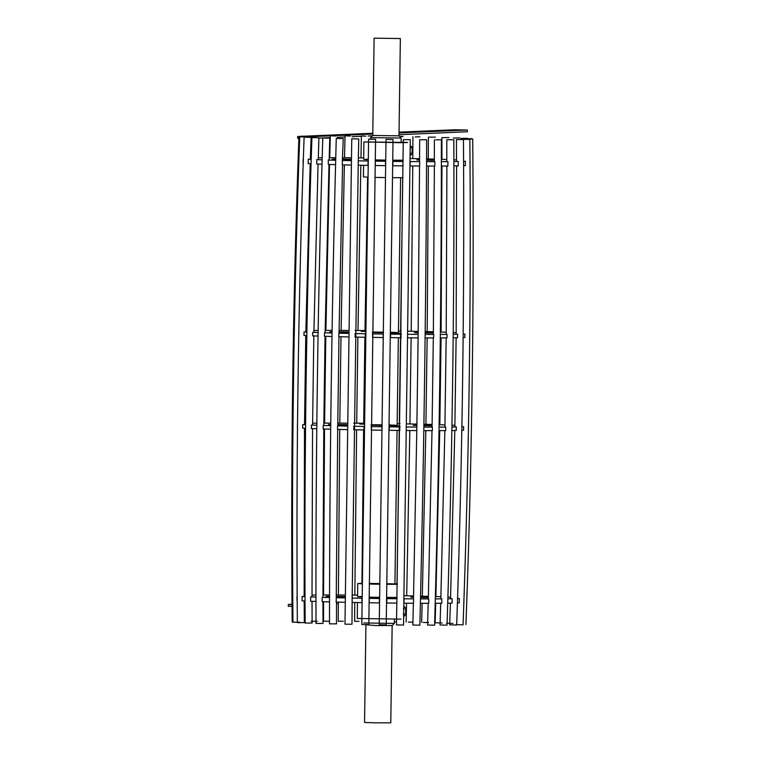 <?xml version="1.0" encoding="UTF-8"?>
<svg xmlns="http://www.w3.org/2000/svg" width="761" height="761" viewBox="0 0 761 761"><rect width="100%" height="100%" fill="white"/><g stroke="black" fill="none" stroke-linecap="round" stroke-linejoin="round"><path stroke-width="1.14" d="M365.442 624.686L375.934 625.552L392.153 625.542L394.369 623.392L363.758 622.964M392.153 625.542L390.793 722.826L374.574 722.836L364.557 722.455L365.917 625.171M401.142 138.036L398.992 135.829L372.757 135.458L370.531 137.617L401.142 138.036L401.085 142.488M372.757 135.458L374.108 38.174L400.353 38.545L374.108 38.174M401.085 142.402L403.263 142.44M403.263 142.488L370.474 141.993L401.066 142.402M368.229 159.705L363.672 159.391L363.91 141.898L401.237 142.716L407.649 142.507L401.095 142.117M363.587 165.299L363.425 176.875L367.924 177.189M374.916 177.408L385.523 177.598M392.514 177.674L402.959 177.674M386.854 583.658L397.299 584.058L386.845 584.172M379.844 584.115L369.228 583.887M369.237 583.459L379.853 583.525M400.99 619.102L357.261 618.493L357.48 602.541M379.844 584.239L369.228 584.039M362.236 583.83L357.746 583.516L362.236 583.326M394.921 583.735L397.309 583.82M397.299 584.305L386.845 584.305M411.32 146.407L411.32 146.407A4.157 0.98 91.1 0 0 410.398 148.186L410.398 146.207L411.32 146.407A4.157 0.98 91.1 0 1 411.644 146.787L411.52 146.531M411.406 154.493L411.016 154.692A4.157 0.98 91.1 0 0 411.511 154.321A4.157 0.98 91.1 0 0 411.929 152.904A4.157 0.98 91.1 0 0 412.082 148.766A4.157 0.98 91.1 0 0 411.644 146.787M410.16 154.854L411.216 154.873L410.093 154.493L410.179 151.848M410.208 148.937L410.398 148.186A4.157 0.98 91.1 0 0 410.198 150.107M410.189 151.315A4.157 0.98 91.1 0 0 410.246 152.333A4.157 0.98 91.1 0 0 411.016 154.692M405.128 615.069L404.243 616.191L404.148 614.917A4.157 0.98 91.1 0 0 405.071 615.173L405.071 615.183A4.157 0.98 91.1 0 0 405.128 615.069A4.157 0.98 91.1 0 0 405.708 611.549A4.157 0.98 91.1 0 0 405.309 607.877A4.157 0.98 91.1 0 0 405.213 607.639A4.157 0.98 91.1 0 0 404.338 607.735L404.491 606.603L405.309 607.877M403.454 608.848L404.338 607.735A4.157 0.98 91.1 0 0 403.796 610.427M403.758 612.31A4.157 0.98 91.1 0 0 404.148 614.917L403.33 613.642M403.872 606.584L404.491 606.603M403.682 616.172L404.243 616.191M363.672 159.391L368.229 159.201M403.111 160.191L392.743 160.191M385.751 160.114L375.221 159.915M419.558 160.095L416.828 159.924L419.558 159.82M426.56 159.848L434.369 160M434.36 160.333L426.56 160.267M392.743 160.4L403.111 160.571M403.111 160.913L392.743 160.799M335.715 159.363L332.157 159.154L335.725 159.049M342.726 159.097L351.306 159.277M351.297 159.563L342.716 159.515M342.754 157.727A83.976 1.598 -179.2 0 1 344.762 157.727L351.335 157.812M329.199 157.727A83.976 1.598 -179.2 0 1 330.398 157.717L335.753 157.793M318.25 157.803A83.976 1.598 -179.2 0 1 318.431 157.793L322.198 157.86M310.393 157.974L311.239 157.993M303.125 158.849L303.363 158.849A83.976 1.598 -179.2 0 1 303.125 158.849L303.068 163.225A83.976 1.598 0.8 0 0 303.211 163.234M311.201 159.401A83.976 1.598 -179.2 0 1 308.272 159.239L310.345 159.192M308.272 159.239L308.215 163.615A83.976 1.598 0.8 0 0 311.059 163.767M322.131 159.858A83.976 1.598 -179.2 0 1 316.795 159.648L318.269 159.61L318.907 137.817L311.915 137.579L318.907 137.817M316.795 159.648L316.738 164.024A83.976 1.598 0.8 0 0 322.008 164.224M335.696 160.286A83.976 1.598 -179.2 0 1 328.324 160.067L329.132 160.01M328.324 160.067L328.267 164.433A83.976 1.598 0.8 0 0 335.582 164.652M351.278 160.676A83.976 1.598 -179.2 0 1 342.355 160.457L343.259 138.607L336.267 138.416C331.92 300.253 329.656 462.06 329.484 623.839L336.486 623.849L336.524 602.084M342.355 160.457L342.288 164.833A83.976 1.598 0.8 0 0 351.182 165.042M368.2 160.999L368.067 161.009A83.976 1.598 -179.2 0 1 358.269 160.818L358.269 160.78M362.084 598.241L361.96 598.251A83.976 1.598 -179.2 0 1 352.162 598.06L351.982 624.229L344.98 624.191L351.763 138.797L358.754 138.959L358.212 165.194A83.976 1.598 0.8 0 0 368.01 165.384L368.124 165.375M368.067 161.009L368.01 165.384M385.732 161.275L385.523 161.284A83.976 1.598 -179.2 0 1 375.373 161.132L375.202 161.104M375.373 161.132L375.316 165.508A83.976 1.598 0.8 0 0 385.466 165.66L385.675 165.641M385.523 161.284L385.466 165.66M403.102 161.465L402.978 161.494A83.976 1.598 -179.2 0 1 392.923 161.389L392.733 161.37M392.923 161.389L392.866 165.755A83.976 1.598 0.8 0 0 402.921 165.869L403.064 165.841M402.978 161.494L402.921 165.869M419.558 161.579L419.682 161.627A83.976 1.598 -179.2 0 1 410.16 161.56L410.103 161.56M410.16 161.56L410.093 165.936A83.976 1.598 0.8 0 0 419.615 166.003L419.682 161.627M426.531 166.031A83.976 1.598 0.8 0 0 434.816 166.041L434.883 161.674A83.976 1.598 -179.2 0 1 426.55 161.655M434.36 161.608L434.883 161.674M441.361 166.041A83.976 1.598 0.8 0 0 447.868 166.003L447.925 161.636A83.976 1.598 -179.2 0 1 441.361 161.665M446.812 139.748L453.813 139.72L446.812 139.748L446.793 161.57L447.925 161.636M453.898 165.946A83.976 1.598 0.8 0 0 458.189 165.879L458.246 161.503A83.976 1.598 -179.2 0 1 453.889 161.57M456.448 139.615L463.449 139.567L456.448 139.615L456.505 161.418L458.246 161.503M463.592 165.746A83.976 1.598 0.8 0 0 465.323 165.67L465.39 161.303A83.976 1.598 -179.2 0 1 463.573 161.37M463.573 161.246L465.39 161.303M453.879 159.839L456.571 159.896M441.941 159.344L446.878 159.496M441.361 159.277A83.976 1.598 -179.2 0 1 441.941 159.296M428.414 137.142L435.416 137.151L428.414 137.142L428.253 158.954L434.369 159.097M426.56 158.878A83.976 1.598 -179.2 0 1 428.386 158.916M410.131 158.507A83.976 1.598 -179.2 0 1 412.804 158.564L419.568 158.716M358.336 157.803A83.976 1.598 -179.2 0 1 360.914 157.822L363.691 157.907M362.093 596.947L357.565 596.634L362.103 596.443M397.042 597.423L386.645 597.423M379.653 597.356L369.095 597.157M413.527 597.337L410.721 597.166L413.527 597.062M420.529 597.09L428.357 597.242M428.348 597.575L420.519 597.509M386.645 597.642L397.042 597.813M397.033 598.156L386.636 598.032M329.542 596.595L326.05 596.396L329.542 596.291M336.533 596.339L345.142 596.519M345.142 596.805L336.533 596.757M336.543 594.969A83.976 1.598 -179.2 0 1 338.655 594.969L345.152 595.054M322.959 594.969A83.976 1.598 -179.2 0 1 324.291 594.959L329.542 595.035M312 595.045A83.976 1.598 -179.2 0 1 312.324 595.035L315.958 595.092M304.153 595.216L305.009 595.226M297.018 596.091L297.161 596.091A83.976 1.598 -179.2 0 1 297.018 596.091L296.961 600.458A83.976 1.598 0.8 0 0 297.18 600.486M305.009 596.634A83.976 1.598 -179.2 0 1 302.165 596.481L304.162 596.424M302.165 596.481L302.107 600.857A83.976 1.598 0.8 0 0 305.028 601.009M315.958 597.09A83.976 1.598 -179.2 0 1 310.688 596.89L312.01 596.833M310.688 596.89L310.631 601.266A83.976 1.598 0.8 0 0 315.967 601.466M329.532 597.518A83.976 1.598 -179.2 0 1 322.217 597.299L322.959 597.242M322.217 597.299L322.16 601.675A83.976 1.598 0.8 0 0 329.523 601.894M345.133 597.908A83.976 1.598 -179.2 0 1 336.248 597.699L337.694 429.385M336.248 597.699L336.191 602.075A83.976 1.598 0.8 0 0 345.104 602.284M352.105 602.436A83.976 1.598 0.8 0 0 361.903 602.626L362.036 602.617M361.96 598.251L361.903 602.626M379.634 598.507L379.416 598.527A83.976 1.598 -179.2 0 1 369.275 598.374L369.075 598.346M369.275 598.374L369.209 602.75A83.976 1.598 0.8 0 0 379.359 602.902L379.568 602.883M379.416 598.527L379.359 602.902M397.023 598.707L396.881 598.736A83.976 1.598 -179.2 0 1 386.826 598.622L386.626 598.612M386.826 598.622L386.759 602.997A83.976 1.598 0.8 0 0 396.814 603.112L396.938 603.083M396.881 598.736L396.814 603.112M413.489 598.821L413.575 598.869A83.976 1.598 -179.2 0 1 404.053 598.802L404.015 598.802M404.053 598.802L403.986 603.178A83.976 1.598 0.8 0 0 413.508 603.245L413.575 598.869M420.386 603.273A83.976 1.598 0.8 0 0 428.709 603.283L428.776 598.917A83.976 1.598 -179.2 0 1 420.491 598.897M435.197 603.273A83.976 1.598 0.8 0 0 441.76 603.245L441.818 598.869A83.976 1.598 -179.2 0 1 435.311 598.907M440.857 598.783L441.818 598.869M447.725 603.188A83.976 1.598 0.8 0 0 452.082 603.121L452.139 598.745A83.976 1.598 -179.2 0 1 447.849 598.812M450.55 598.641L452.139 598.745M457.409 602.988A83.976 1.598 0.8 0 0 459.225 602.912L459.283 598.546A83.976 1.598 -179.2 0 1 457.551 598.612M457.561 598.488L459.283 598.546M447.906 597.081L450.598 597.138M435.901 596.576L440.914 596.738M435.378 596.529A83.976 1.598 -179.2 0 1 435.901 596.538M422.326 596.177L428.386 596.339M420.548 596.12A83.976 1.598 -179.2 0 1 422.326 596.158M404.081 595.749A83.976 1.598 -179.2 0 1 406.697 595.806L413.556 595.958M406.697 595.806L409.818 430.536M352.153 595.045A83.976 1.598 -179.2 0 1 354.807 595.064L357.584 595.15M372.443 332.043L383.449 332.119M390.441 332.253L398.431 332.614L390.441 332.757M383.439 332.7L372.443 332.462M365.451 331.52L361.114 331.292L365.461 331.187M418.16 332.842L414.422 332.633L418.16 332.528M425.161 332.576L433.37 332.747M433.361 333.042L425.161 332.995M390.431 333.109L401.266 333.299M401.266 333.622L390.422 333.508M332.062 332.024L329.751 331.863L332.062 331.767M339.064 331.786L348.062 331.967M348.062 332.281L339.054 332.205M339.083 330.388A85.945 1.636 -179.2 0 1 341.47 330.398L348.091 330.474M325.166 330.388A85.945 1.636 -179.2 0 1 326.754 330.388L332.081 330.464M313.922 330.474A85.945 1.636 -179.2 0 1 314.502 330.464L318.165 330.521M305.865 330.635L306.921 330.655M298.769 331.539L298.845 331.539A85.945 1.636 -179.2 0 1 298.769 331.539L298.721 335.04A85.945 1.636 0.8 0 0 298.778 335.04M306.892 332.091A85.945 1.636 -179.2 0 1 304.02 331.939L305.836 331.872M304.02 331.939L303.972 335.439A85.945 1.636 0.8 0 0 306.835 335.591M318.127 332.567A85.945 1.636 -179.2 0 1 312.723 332.357L313.893 332.291M312.723 332.357L312.676 335.858A85.945 1.636 0.8 0 0 318.069 336.058M332.043 333.004A85.945 1.636 -179.2 0 1 324.509 332.776L325.118 332.719M324.509 332.776L324.462 336.276A85.945 1.636 0.8 0 0 331.986 336.505M348.043 333.404A85.945 1.636 -179.2 0 1 338.854 333.185L339.045 333.128M338.854 333.185L338.807 336.685A85.945 1.636 0.8 0 0 347.986 336.904M365.423 333.746L365.328 333.756A85.945 1.636 -179.2 0 1 355.14 333.556L355.035 333.508M355.14 333.556L355.092 337.056A85.945 1.636 0.8 0 0 365.28 337.247L365.366 337.247M365.328 333.756L365.28 337.247M383.42 334.022L383.202 334.041A85.945 1.636 -179.2 0 1 372.643 333.879L372.414 333.841M372.643 333.879L372.595 337.38A85.945 1.636 0.8 0 0 383.154 337.532L383.373 337.513M383.202 334.041L383.154 337.532M401.256 334.212L401.066 334.25A85.945 1.636 -179.2 0 1 390.602 334.136L390.422 334.117M390.602 334.136L390.555 337.637A85.945 1.636 0.8 0 0 401.018 337.751L401.209 337.713M401.066 334.25L401.018 337.751M408.21 337.817A85.945 1.636 0.8 0 0 418.093 337.884L418.141 334.383A85.945 1.636 -179.2 0 1 408.248 334.317M418.141 334.326L419.53 166.003M425.095 337.913A85.945 1.636 0.8 0 0 433.646 337.932L433.694 334.431A85.945 1.636 -179.2 0 1 425.142 334.412M440.305 337.922A85.945 1.636 0.8 0 0 446.983 337.884L447.04 334.383A85.945 1.636 -179.2 0 1 440.343 334.421M446.203 334.298L447.04 334.383M453.166 337.827A85.945 1.636 0.8 0 0 457.532 337.76L457.58 334.26A85.945 1.636 -179.2 0 1 453.204 334.326M456.153 334.146L457.58 334.26M463.116 337.608A85.945 1.636 0.8 0 0 464.828 337.542L464.876 334.05A85.945 1.636 -179.2 0 1 463.154 334.117M463.154 334.003L464.876 334.05M453.223 332.557L456.172 332.614M441.123 332.034L446.231 332.196M440.372 331.986A85.945 1.636 -179.2 0 1 441.133 332.005M425.171 331.568A85.945 1.636 -179.2 0 1 427.206 331.615L433.38 331.786M408.296 331.197A85.945 1.636 -179.2 0 1 411.111 331.254L418.008 331.396A85.945 1.636 -179.2 0 1 418.179 331.406M398.45 331.073L400.914 331.054A85.945 1.636 -179.2 0 1 401.294 331.064M355.083 330.464A85.945 1.636 -179.2 0 1 358.012 330.493L365.185 330.578A85.945 1.636 -179.2 0 1 365.47 330.559M371.149 424.743L382.155 424.809M389.147 424.942L397.137 425.313L389.147 425.456M382.146 425.389L371.14 425.161M364.158 424.21L359.82 423.991L364.158 423.877M416.876 425.542L413.118 425.323L416.885 425.218M423.887 425.266L432.086 425.447M432.086 425.741L423.877 425.684M389.137 425.808L399.982 425.998M399.972 426.312L389.137 426.198M330.75 424.724L328.457 424.562L330.759 424.467M337.751 424.486L346.759 424.657M346.759 424.971L337.751 424.895M337.77 423.078A85.945 1.636 -179.2 0 1 340.177 423.087L346.778 423.173M323.844 423.087A85.945 1.636 -179.2 0 1 325.461 423.078L330.769 423.154M312.6 423.164A85.945 1.636 -179.2 0 1 313.209 423.154L316.842 423.211M304.543 423.335L305.599 423.354M297.475 424.229L297.427 427.73A85.945 1.636 0.8 0 0 297.503 427.739M305.589 424.79A85.945 1.636 -179.2 0 1 302.726 424.628L304.533 424.562M302.726 424.628L302.678 428.129A85.945 1.636 0.8 0 0 305.551 428.281M316.823 425.256A85.945 1.636 -179.2 0 1 311.43 425.057L312.581 424.98M311.43 425.057L311.382 428.548A85.945 1.636 0.8 0 0 316.785 428.757M330.74 425.694A85.945 1.636 -179.2 0 1 323.216 425.475L323.815 425.409M323.216 425.475L323.168 428.976A85.945 1.636 0.8 0 0 330.702 429.194M346.74 426.103A85.945 1.636 -179.2 0 1 337.561 425.884L337.741 425.818M337.561 425.884L337.513 429.375A85.945 1.636 0.8 0 0 346.702 429.594M364.119 426.445L364.034 426.445A85.945 1.636 -179.2 0 1 353.846 426.255L353.741 426.208M353.846 426.255L353.789 429.746A85.945 1.636 0.8 0 0 363.986 429.946L364.081 429.936M364.034 426.445L363.986 429.946M382.127 426.712L381.908 426.731A85.945 1.636 -179.2 0 1 371.349 426.569L371.121 426.541M371.349 426.569L371.301 430.07A85.945 1.636 0.8 0 0 381.86 430.231L382.079 430.212M381.908 426.731L381.86 430.231M399.963 426.911L399.772 426.95A85.945 1.636 -179.2 0 1 389.309 426.826L389.128 426.816M389.309 426.826L389.261 430.326A85.945 1.636 0.8 0 0 399.725 430.441L399.915 430.412M399.772 426.95L399.725 430.441M406.907 430.507A85.945 1.636 0.8 0 0 416.8 430.574L413.489 598.859M416.857 427.026L416.8 430.574M416.847 427.083A85.945 1.636 -179.2 0 1 406.964 427.007M423.801 430.602A85.945 1.636 0.8 0 0 432.353 430.621L432.4 427.121A85.945 1.636 -179.2 0 1 423.858 427.111M439.002 430.612A85.945 1.636 0.8 0 0 445.689 430.583L445.737 427.083A85.945 1.636 -179.2 0 1 439.059 427.111M444.928 426.988L445.737 427.083M451.863 430.517A85.945 1.636 0.8 0 0 456.239 430.45L456.286 426.95A85.945 1.636 -179.2 0 1 451.92 427.026M454.869 426.845L456.286 426.95M461.813 430.307A85.945 1.636 0.8 0 0 463.535 430.241L463.582 426.74A85.945 1.636 -179.2 0 1 461.87 426.807M461.879 426.693L463.582 426.74M451.948 425.247L454.897 425.313M439.848 424.733L444.957 424.895M439.107 424.686A85.945 1.636 -179.2 0 1 439.848 424.705M423.896 424.257A85.945 1.636 -179.2 0 1 425.922 424.315L432.105 424.486M407.011 423.887A85.945 1.636 -179.2 0 1 409.818 423.944L416.714 424.096A85.945 1.636 -179.2 0 1 416.904 424.096M397.156 423.763L399.62 423.753A85.945 1.636 -179.2 0 1 400.01 423.753M353.779 423.164A85.945 1.636 -179.2 0 1 356.719 423.183L363.891 423.278A85.945 1.636 -179.2 0 1 364.167 423.259M465.722 139.12L472.714 139.054L465.722 139.12M464.99 138.787L471.944 138.711L464.99 138.787M460.795 138.426L467.568 138.331L460.795 138.426M453.318 138.036L459.768 137.941L453.318 138.036M452.995 623.411L446.545 623.211M442.902 137.636L448.895 137.541L442.902 137.636M442.112 622.993L435.121 622.774L435.711 603.273M423.211 622.431L428.643 622.574L423.211 622.431M415.145 136.904L419.92 136.799L415.145 136.904M408.372 622.079L413.147 622.194L408.372 622.079M399.744 136.6L403.092 136.485L399.458 136.305M394.388 621.832L396.319 621.851L394.388 621.804M365.775 136.162L361.399 135.934L365.775 136.162M359.002 621.328L354.626 621.309L359.002 621.328M350.108 136.048L345.047 135.8L350.108 136.048M343.325 621.223L338.265 621.214L343.325 621.223M336.001 136.029L330.322 135.762L336.001 136.029M329.218 621.195L323.539 621.195L323.539 601.723M324.072 136.076L317.87 135.81L324.072 136.076M317.289 621.252L311.097 621.271M314.835 136.219L308.243 135.943L314.835 136.219M308.709 136.428L301.851 136.152L308.709 136.428M305.96 136.704L298.968 136.438L305.96 136.704M306.693 137.028L299.739 136.78L306.693 137.028M299.958 622.213L292.956 622.279C291.473 460.405 293.727 298.569 299.739 136.78M310.888 137.399L304.115 137.17L310.888 137.399M304.181 600.971L304.333 622.603L297.342 622.66C296.048 460.805 298.302 298.968 304.115 137.17M312.029 601.323L312.134 623.012L305.132 623.059C304.2 461.223 306.455 299.396 311.915 137.579M328.781 138.179L322.788 137.998L328.781 138.179M322.968 601.704L323.006 623.44L316.015 623.459C315.568 461.651 317.822 299.834 322.788 137.998M368.59 139.139L375.582 139.263L368.809 624.572L361.808 624.505L368.59 139.139M386.017 139.415L393.018 139.51L386.236 624.857L379.244 624.752L386.017 139.415M403.282 139.624L410.284 139.682L403.511 625.066L396.51 624.924L403.282 139.624M419.549 161.617L419.644 139.758L426.636 139.777C426.074 301.67 423.81 463.478 419.863 625.19L412.862 625.019L413.385 603.235M435.682 139.796L441.361 139.796L435.682 139.796M441.361 139.796C441.466 301.698 439.202 463.506 434.588 625.228L427.587 625.028L428.196 603.283M453.813 139.72C454.479 301.632 452.215 463.449 447.03 625.19L440.039 624.962L440.714 603.254M463.449 139.567C464.552 301.48 462.288 463.306 456.667 625.057L449.675 624.81L450.407 603.15M462.964 139.396L469.841 139.349L462.964 139.396M469.841 139.349C471.23 301.242 468.976 463.078 463.059 624.838L456.067 624.581M292.053 606.298L288.286 606.232L288.314 604.481L292.043 604.196M322.968 601.827L323.539 601.789M323.539 602.997L322.968 603.045M305.037 604.415L304.21 604.481M353.418 602.465L352.105 602.56M338.331 603.616L336.514 603.758M323.539 604.748L322.968 604.795M305.047 606.165L304.219 606.222M292.043 604.548L288.314 604.481M298.902 138.255L297.627 138.226L297.656 136.476L301.841 136.295M304.771 136.171L308.234 136.029M310.612 135.924L372.785 133.27M399.04 132.148L454.926 129.76L467.368 130.007L399.03 132.928M399.011 134.678L467.34 131.758L467.368 130.007M372.776 134.05L333.632 135.724M330.322 135.867L308.833 136.704M310.088 137.351L310.088 136.733M372.386 135.819L368.067 136M361.389 136.286L352.02 136.685M345.018 136.99L337.275 137.313M330.264 137.617L318.897 138.102M311.886 138.397L311.078 138.435M298.968 136.504L297.656 136.476M398.992 135.829L400.353 38.545M370.531 137.617L370.512 139.158M400.59 177.694L398.431 332.614M398.355 337.722L397.137 425.313M397.061 430.412L394.921 584.096M394.426 619.302L394.369 623.383M357.746 583.516L357.565 596.634M411.511 154.321L411.216 154.873M472.714 139.054C474.236 300.947 471.982 462.783 465.932 624.553M441.894 137.56L441.941 159.372M441.951 166.031L441.123 332.091M441.066 337.913L439.848 424.79M439.744 430.612L435.901 596.624M428.367 166.031L427.206 331.682M427.14 337.922L425.922 424.372M425.818 430.612L422.326 596.224M422.146 603.273L421.642 622.393M412.928 136.761L412.804 158.602M412.757 165.955L411.206 331.301M411.13 337.836L409.922 423.991M406.564 603.197L406.155 622.032M402.664 177.674L400.828 331.064M400.743 337.741L399.535 423.753M399.439 430.441L396.985 583.811M367.601 177.18L364.995 330.588M364.89 337.247L363.691 423.287M363.606 429.936L361.941 583.326M361.399 135.934L360.971 157.831M360.828 165.251L357.993 330.493M357.898 337.113L356.7 423.183M356.614 429.803L354.845 595.064M354.778 602.493L354.626 621.309M345.047 135.8L344.524 157.727M344.353 164.88L341.109 330.398M341.004 336.743L339.806 423.087M339.729 429.432L338.379 594.969M338.341 602.122L338.265 621.214M330.322 135.762L329.713 157.727M329.523 164.471L325.898 330.388M325.803 336.314L324.595 423.078M324.528 429.014L323.549 594.959M298.968 136.438C292.928 298.217 290.664 460.044 292.195 621.937M311.106 137.418L310.345 159.22M310.193 163.72L305.836 331.929M305.77 335.534L304.533 424.619M304.495 428.234L304.162 596.462M318.05 164.072L313.893 332.348M313.827 335.905L312.581 425.038M312.543 428.595L312.01 596.871M329.779 138.217L329.132 160.048M328.999 164.462L325.118 332.766M325.061 336.295L323.815 425.466M323.777 428.995L322.959 597.29M342.574 164.842L339.035 333.185M338.978 336.685L337.741 425.875M358.269 161.009L352.105 602.198M418.131 335.572L416.819 429.328M434.36 139.796L434.36 161.646M434.36 166.041L433.351 334.412M433.313 337.932L432.067 427.111M432.001 430.621L428.319 598.888M446.897 166.012L446.203 334.355M446.165 337.894L444.919 427.045M444.862 430.583L440.847 598.831M456.6 165.908L456.153 334.203M456.115 337.779L454.869 426.902M454.812 430.479L450.55 598.688"/></g></svg>
